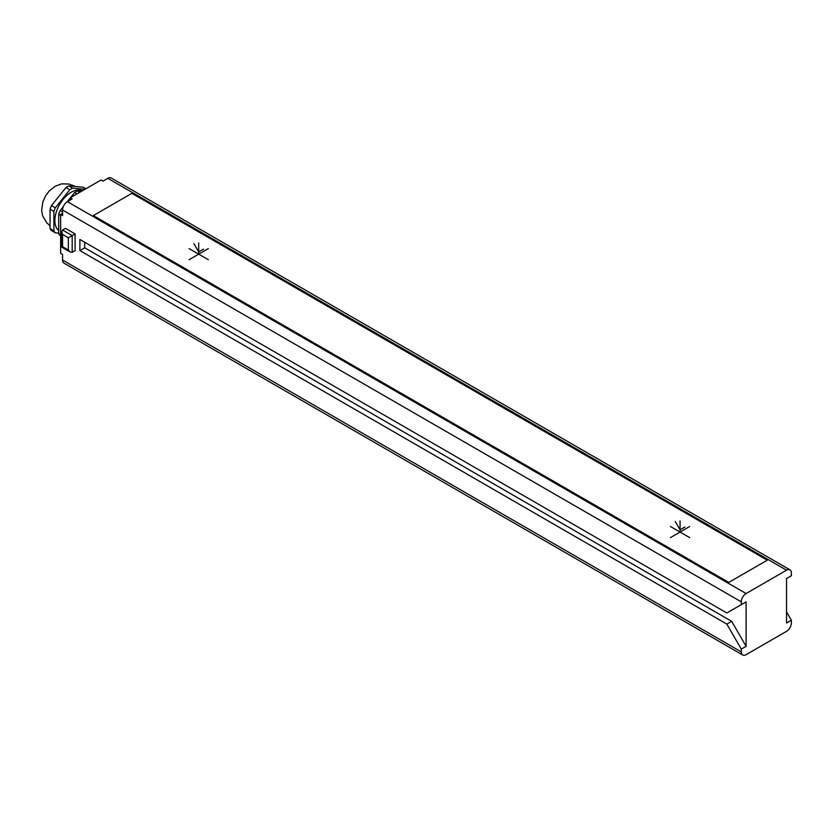 <?xml version="1.0" encoding="UTF-8"?>
<svg xmlns="http://www.w3.org/2000/svg" width="833" height="833" viewBox="0 0 833 833"><rect width="100%" height="100%" fill="white"/><g stroke="black" fill="none" stroke-linecap="round" stroke-linejoin="round"><path stroke-width="1.25" d="M746.097 646.335L741.287 649.115L741.287 651.895A6.81 3.926 120 0 0 742.703 655.009A6.81 3.926 120 0 0 746.097 654.676L786.539 631.331A6.81 3.926 120 0 0 791.35 622.99L791.35 620.21L786.539 622.99L786.539 578.519L791.35 575.749L791.35 572.969A6.81 3.926 120 0 0 789.944 569.845A6.81 3.926 120 0 0 786.539 570.188L746.097 593.533A6.81 3.926 120 0 0 741.287 601.863L741.287 604.643L746.097 601.863L746.097 646.335L731.666 621.324L84.706 247.807L84.706 242.247M731.666 610.204L746.097 601.863M741.287 649.115L726.845 624.104L731.666 621.324M741.287 601.863L62.569 210.01L62.569 215.57L60.642 214.456L60.642 253.367L62.569 254.482L62.569 260.031A6.81 3.926 -60 0 0 63.974 263.155L742.703 655.009M726.845 624.104L79.895 250.587L79.895 239.467L726.845 612.984L741.287 604.643M75.085 233.906L72.19 235.583L62.569 230.023L65.453 228.357L75.085 233.906L75.085 250.587L72.19 252.253L70.264 252.066L68.337 250.035L68.337 237.801L62.569 234.469L62.569 246.693L68.337 250.035M786.539 570.188L107.811 178.324A6.81 3.926 -60 0 1 111.216 177.991L789.944 569.845M107.811 178.324L103 181.105L101.074 179.99L70.264 197.785L72.19 198.889L67.379 201.669A6.81 3.926 -60 0 0 62.569 210.01M791.35 620.21L786.539 611.87M70.264 197.785L70.264 200.003M60.642 214.456L62.569 213.342M81.519 191.288L77.438 190.924L79.791 192.277M85.039 189.247L72.627 188.143A27.229 15.723 120 0 0 69.837 189.757L55.301 207.833A27.229 15.723 120 0 0 53.895 211.436L53.895 230.814A27.229 15.723 120 0 0 55.301 232.803L58.716 233.115M85.934 188.737L83.31 187.217L68.775 185.915L72.627 188.143M77.438 190.924A27.229 15.723 -60 0 0 74.647 192.538L77 193.891M63.287 206.667L60.111 210.614A27.229 15.723 120 0 0 58.716 214.216L60.642 215.331M60.111 210.614L62.569 212.03M58.716 214.216L58.716 233.594A27.229 15.723 120 0 0 60.111 235.583L60.642 235.885M58.716 233.594L60.642 234.708M74.647 192.538L70.566 197.608M70.264 197.983L67.223 201.763M82.321 190.819A23.147 13.359 -60 0 0 71.232 192.225A23.147 13.359 120 0 0 56.394 211.717A23.147 13.359 120 0 0 58.716 230.522M68.775 185.915A27.229 15.723 -60 0 0 67.379 186.665A27.229 15.723 120 0 0 65.984 187.529L69.837 189.757M65.984 187.529L51.448 205.616A27.229 15.723 120 0 0 50.053 209.208L53.895 211.436M51.448 205.616L55.301 207.833M50.053 209.208L50.053 228.596A27.229 15.723 120 0 0 51.448 230.585L55.301 232.803M50.053 228.596L53.895 230.814M79.895 250.587L84.706 247.807M62.569 230.023L61.767 231.782L62.569 234.469M72.19 252.253L72.19 235.583L68.337 237.801M93.369 215.57L728.771 582.413L767.287 560.182L131.885 193.339L93.369 215.57M670.43 537.618L689.682 526.498M670.43 526.498L689.682 537.618M680.061 532.058L680.061 520.937M684.872 527.05L680.061 529.83L675.24 521.5M189.07 259.698L208.323 248.588M189.07 248.588L208.323 259.698M198.691 254.138L198.691 243.028M203.512 249.14L198.691 251.92L193.881 243.58M741.287 651.895L62.569 260.031M746.097 593.533L67.379 201.669M74.241 185.978L68.868 184.02L61.621 183.864L55.03 186.3L49.23 190.976L45.378 196.203L42.806 202.065L41.65 210.322L42.577 215.737L46.658 222.713L49.595 225.358M61.767 231.782L61.767 247.151L70.264 252.066"/></g></svg>
